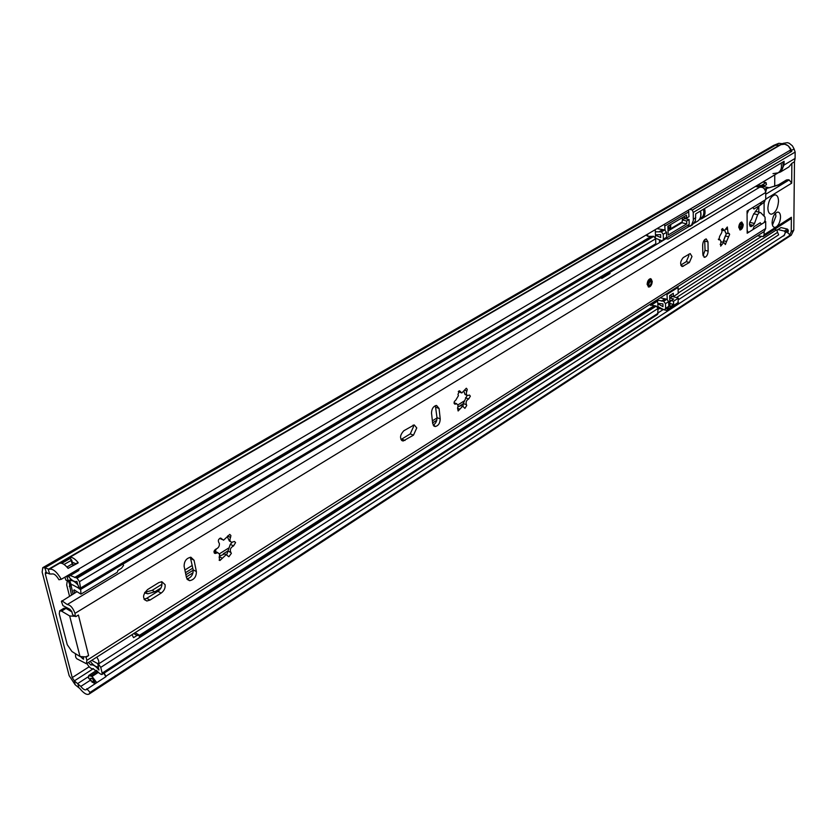 <?xml version="1.0" encoding="UTF-8"?>
<svg xmlns="http://www.w3.org/2000/svg" width="837" height="837" viewBox="0 0 837 837"><rect width="100%" height="100%" fill="white"/><g stroke="black" fill="none" stroke-linecap="round" stroke-linejoin="round"><path stroke-width="1.26" d="M94.518 683.651L88.555 678.232L88.732 675.501L92.049 676.474L96.548 682.783L86.169 689.698C84.84 690.295 83.051 689.196 80.812 686.413L74.378 680.868L72.223 677.593L45.313 573.931L45.522 572.351L49.665 573.983L51.999 573.994C54.06 573.46 56.382 575.385 58.956 579.759L61.268 579.298L791.143 149.666C788.37 144.728 784.855 143.127 780.586 144.853L69.335 557.609M774.717 186.369L774.759 174.86M96.548 682.783L106.006 676.641L104.196 673.053M78.511 570.667L79.274 568.7M69.304 574.569L68.477 576.567L66.625 576.149M75.864 563.73L72.244 562.192L71.741 560.162L69.398 557.578C71.679 556.72 74.587 558.373 78.113 562.527L68.111 568.386C64.575 564.19 61.676 562.527 59.417 563.374L69.398 557.578M788.475 236.997L790.379 235.051L787.774 232.948L788.266 231.054L785.179 233.052L783.746 235.982M769.151 187.802L778.556 184.778L786.55 179.913L789.186 179.913L791.687 183.177L791.865 163.309L794.47 161.74L793.79 230.102L791.237 231.755L788.663 236.871M777.113 230.52L774.832 229.118M790.379 235.051L90.03 692.408L89.025 694.124C86.703 695.149 83.606 693.245 79.724 688.412L75.173 684.771L69.147 675.637L42.164 572.11L42.739 567.685L44.853 567.81L778.776 143.315L782.114 143.661L779.477 145.188L773.796 145.324L780.168 145.094M46.276 572.403L44.853 567.81L49.205 569.296C52.783 568.386 56.801 571.723 61.268 579.298M90.03 692.408L86.755 688.705M784.708 234.935L105.88 676.265M73.248 565.257L72.244 562.192M95.083 683.285L92.677 678.985L91.463 678.221L90.417 679.288L90.804 680.826M764.924 188.911L768.764 187.75L764.976 188.921M767.874 207.879C768.565 200.399 770.961 196.057 775.062 194.854C777.259 195.094 778.42 197.229 778.515 201.257C777.814 208.706 775.418 213.027 771.327 214.23C769.14 213.99 767.989 211.876 767.874 207.879M789.186 150.817L791.76 151.34L788.308 145.889L784.813 144.194L780.973 144.644M791.446 150.43L794.062 148.892L792.388 145.826L789.249 143.273L787.439 142.667L783.223 143.315L780.701 144.78M772.101 222.433C772.666 216.48 774.581 213.027 777.835 212.064C779.55 212.253 780.45 213.927 780.534 217.076C780.251 221.585 778.839 224.86 776.297 226.921L774.79 227.413C773.085 227.225 772.185 225.561 772.101 222.433M763.48 186.578L761.712 186.107M765.028 188.932L780.105 184.548L788.098 179.673M687.784 227.204L691.624 224.912L693.329 220.487L693.224 212.452L692.356 210.014L689.709 209.376M684.886 218.541L685.911 217.934L685.44 218.677M781.026 227.57L787.45 229.097L784.374 231.085L777.939 229.547L781.026 227.57L777.939 229.547M785.179 233.052L785.19 232.163L788.266 230.175L787.45 229.097M788.266 230.175L788.266 231.054M42.739 567.685L773.754 145.345M791.237 231.755L791.373 217.275L790.463 219.106L763.198 236.578L764.097 234.726L764.097 231.577M791.865 163.309L788.81 167.002M763.198 236.578L757.464 235.814M758.793 206.31L758.793 212.106M764.097 216.155L764.108 202.24M677.991 286.495L678.221 293.463L673.387 296.57L673.293 293.285L669.642 295.628L669.987 306.865L673.618 304.511L673.523 301.247L671.253 300.598L673.67 299.039L669.998 298.003L672.404 296.455L678.347 298.129L677.907 303.559L667.026 310.621L657.987 308.026M671.63 296.078L672.404 296.455M671.473 300.462L669.788 300.504M667.539 308.016L667.026 310.621M667.267 299.405L666.932 293.546M778.556 184.778L780.105 184.548M692.272 224.986L695.38 220.884L695.704 213.843L784.081 161.321L784.049 165.025L795.087 158.444L795.15 152.083L693.224 212.452M791.76 151.34L692.356 210.014M779.613 171.951L778.128 172.84C781.12 170.706 782.103 167.473 781.067 163.11C782.103 167.473 781.12 170.706 778.128 172.84L780.502 171.983L784.049 165.025M678.399 299.719L778.63 234.852L777.113 231.106L777.416 229.631M778.776 143.315L773.796 145.324M794.47 161.74L795.087 158.444M791.216 235.218L793.79 230.102M678.347 298.129L673.523 301.247M670.583 295.022L671.117 295.932L673.387 296.57M669.882 303.444L673.618 304.511M671.253 300.598L669.83 301.833M782.114 143.661L782.794 143.566M794.062 148.892L795.15 152.083M785.19 232.163L784.374 231.085M764.307 188.775L766.441 189.246L765.709 191.987M756.334 185.919L760.498 186.85L761.042 185.594L766.085 182.602L766.451 184.642L763.752 186.274L763.752 184.883L761.576 186.191L761.576 187.09M765.144 190.03L766.441 189.246M762.068 185.898L763.752 186.274M659.43 242.646L659.671 239.884M664.578 224.17L665.091 230.07M665.959 238.65L668.041 239.058L687.899 227.13L689.196 224.4L689.081 219.566L684.708 218.499M689.081 219.566L686.654 221.01L686.727 223.918L668.167 235.009L667.895 226.189L686.507 215.182L686.581 218.101L689.008 216.657L688.527 210.066M686.581 218.101L683.034 217.233M683.201 220.162L686.654 221.01M668.041 231.012L681.946 222.736L686.727 223.918M681.946 222.736L681.161 222.454M704.566 208.58C705.727 213.142 704.817 216.501 701.824 218.645L778.128 172.84L773.001 173.625M668.24 225.99L668.805 227.915M670.092 224.881L670.039 227.831L668.711 228.616M670.793 224.473L670.583 228.742L668.658 228.804M682.458 217.578L682.239 221.815L670.583 228.742M772.446 225.08L775.93 216.228L775.449 213.278M738.757 227.382L740.211 229.945C741.948 229.453 742.953 227.664 743.225 224.598L741.76 222.014C740.023 222.516 739.019 224.306 738.757 227.382M691.979 256.52L690.18 253.59L683.233 257.587C680.125 261.447 679.843 264.429 682.406 266.522L689.374 262.483L691.979 256.52M680.837 265.057L686.267 261.667L688.872 255.703L688.642 254.239M416.763 427.927L414.189 424.924L403.832 430.741C399.72 435.324 399.479 438.755 403.099 441.026L413.478 435.156L416.763 427.927M400.965 439.561L410.245 433.89L413.52 426.671L413.07 425.123M647.147 284.434L648.842 287.039C650.872 286.495 652.002 284.57 652.243 281.263L650.548 278.648C648.518 279.192 647.388 281.127 647.147 284.434M165.088 584.676L161.886 581.715L158.842 582.583L147.626 589.53C142.52 594.741 142.259 598.56 146.852 600.987L149.99 600.077L161.143 593.098C164.157 590.849 165.475 588.045 165.088 584.676M144.048 599.187L146.768 598.288L157.921 591.32C160.934 589.091 162.252 586.287 161.865 582.918L161.415 581.705M226.722 554.764L230.301 544.322L233.533 545.923L235.584 542.606L234.444 541.487L231.807 542.25C229.872 541.717 229.453 540.106 230.541 537.427L230.907 535.534L229.746 534.404L223.531 540.21L220.738 538.097C218.551 538.882 217.871 540.283 218.708 542.313L219.409 543.642C219.514 546.279 218.405 548.068 216.082 548.999C213.697 550.662 213.393 552.158 215.151 553.477L217.871 552.692L219.712 554.481L219.148 557.505L219.932 560.518L226.189 554.659L228.909 556.72L231.357 553.362L230.928 552.546C229.589 549.804 230.457 547.597 233.533 545.923M463.007 406.269L463.259 403.56L466.46 404.731L466.732 405.506L464.901 408.341L462.673 406.207L458.132 410.988L457.567 408.194L458.132 405.506L456.657 403.706L454.962 404.219C453.581 402.984 453.832 401.655 455.726 400.232L458.414 395.692L457.975 394.426L459.534 390.785L461.804 392.971L466.324 388.222L467.245 389.362L466.889 391.046C465.927 393.536 466.23 395.033 467.789 395.535L469.442 395.033L470.352 396.163L468.689 398.977C466.345 400.222 465.602 402.147 466.46 404.731M723.492 242.322L723.492 240.753L726.547 241.516L725.376 244.53L723.775 242.395L720.678 246.13L720.908 241.307L719.883 239.56L718.941 239.853L719.6 236.432L721.672 232.728L722.613 228.543L724.246 230.719L727.322 227.005L728.106 233.596L729.027 233.303L729.655 234.402L726.547 241.516M723.806 240.177L726.537 233.209M755.424 186.463L759.546 187.279C762.936 186.724 764.997 188.451 765.729 192.468L765.719 199.562L761.377 202.23L760.289 205.117L753.938 209.041L752.829 207.492L747.064 211.029L747.179 233.23L752.892 229.62L753.98 226.733L760.299 222.757L761.388 224.264L765.698 221.543L764.924 221.355M75.424 653.676L75.675 657.139L76.722 658.709L86.42 663.731L764.233 231.493L765.698 228.501L765.698 221.543M703.028 255.777L705.047 250.326L704.681 239.685M463.259 403.56L467.14 395.326M230.301 544.322L232.247 542.23M186.933 578.953C191.192 577.676 193.263 574.642 193.148 569.871L190.334 557.243M80.781 656.878L83.564 659.232L83.376 657.212M71.898 611.899L66.008 608.415L61.551 611.104L69.68 615.959L75.299 616.314L72.61 614.714L71.783 611.46L69.848 609.263L62.942 605.611L61.404 601.447L76.847 591.78M433.127 425.091C435.732 423.616 437.019 421.137 436.987 417.653L435.376 405.652M721.442 229.913L723.911 230.635M724.905 230.478L725.595 232.979L727.782 233.513M728.378 236.704L725.313 235.94L723.492 240.753M722.09 241.966L720.793 242.406M75.299 616.314L74.995 613.364C72.945 607.861 70.36 604.921 67.242 604.534L61.875 600.757M75.811 616.618L78.416 615.028L88.617 655.591L86.065 657.202L86.86 660.351L86.42 663.731M708.133 251.121L707.976 241.872L706.219 238.932C704.137 239.518 702.954 241.59 702.661 245.157L702.85 254.427L704.587 257.325C706.658 256.739 707.84 254.678 708.133 251.121L705.047 250.326M440.22 418.877L439.059 408.456L436.537 405.432C433.346 406.186 431.672 408.749 431.515 413.133L432.698 423.585L435.188 426.546C438.379 425.803 440.053 423.25 440.22 418.877L436.987 417.653M196.381 571.566L194.058 560.235L190.899 557.233C186.369 558.133 184.109 561.188 184.13 566.387L186.505 577.75L189.601 580.679C194.121 579.779 196.381 576.745 196.381 571.566L193.148 569.871M456.008 403.821L454.219 402.806L456.657 403.706M458.278 391.57L461.051 392.699M463.928 391.538L465.09 394.562L467.046 395.263M461.072 405.621L458.048 406.845M88.617 655.591L85.552 656.888L86.065 657.202M665.938 238.744L609.922 272.318M600.516 277.957L123.039 564.096M214.01 551.395L217.505 552.702M222.182 539.541L219.702 538.4M230.489 541.602L229.432 541.068L227.329 536.768M219.671 556.082L224.693 553.895M85.552 656.888L80.007 656.511L71.94 651.521L67.253 644.689L59.281 613.824L59.668 610.832L64.125 608.133L66.008 608.415M61.551 611.104L59.668 610.832M749.722 222.349L754.514 223.489L753.216 225.373L750.82 226.649C748.874 224.933 749.115 222.527 751.542 219.42L752.965 215.402L759.305 205.912L764.683 201.801L764.861 200.148L748.728 210.003L747.075 213.822L747.159 230.468L748.236 232.372L748.833 232.184L764.087 222.558L765.164 220.089L765.008 217.076L760.655 212.65L759.211 212.619L757.652 214.68L753.624 213.738M755.319 211.29L759.965 212.378M754.514 223.489L757.652 214.68M648.141 284.475L649.23 280.667M739.594 227.423L740.452 224.075M86.87 663.438C89.088 667.235 91.139 669.004 93.022 668.732L100.974 674.329L101.978 674.486L102.166 673.126L100.743 667.382L98.431 664.003L91.725 660.341M101.978 674.486L657.641 314.419L658.039 308.455L656.271 306.07L649.815 304.783L657.254 300.044L657.819 303.339L662.914 303.883L663.009 306.666L657.84 303.737L657.987 308.047M90.197 661.314C93.273 665.195 95.941 667.058 98.222 666.89L98.965 670.029C95.627 666.022 92.907 664.348 90.783 665.007L88.429 662.444M646.07 235.061L647.733 236.306L653.802 236.369L655.633 238.796L655.8 243.734L655.162 245.126L80.781 589.311L79.484 581.652L77.088 578.168L70.287 575.532M655.559 238.283L661.722 240.711L662.747 240.575L663.385 239.183L663.228 234.276L661.418 231.859L655.35 231.807L655.465 235.218L660.728 237.52L660.634 234.611L655.455 234.81M662.747 240.575L666.011 238.618L666.66 237.237L666.503 232.33L664.693 229.913L656.972 228.647M71.469 595.002L69.534 584.948L72.432 584.749L80.781 589.311M69.523 596.174L66.688 584.958L67.222 581.108L70.12 580.899C72.034 579.989 74.587 581.276 77.789 584.77L76.91 581.391C74.713 582.228 71.919 580.616 68.54 576.536M660.236 297.815L666.901 299.248L668.648 301.613L668.794 306.3L668.24 307.556L663.961 309.753L657.934 306.593M71.103 579.288L68.352 580.92L65.966 580.187L64.847 577.195M68.352 580.92L66.772 576.222M668.794 306.3L665.614 308.372L665.049 309.627M657.254 300.044L663.699 301.299L665.457 303.674L665.614 308.372M144.56 592.868L147.804 593.799L154.782 591.811L160.986 587.951M215.161 551.437L216.385 548.915M185.448 572.707L192.792 568.135M144.885 592.314L152.135 590.357L161.991 584.236M184.883 569.997L192.238 565.435M655.361 237.76L655.465 235.218M655.277 229.641L655.35 231.807M647.65 234.13L647.733 236.306M600.422 277.926L601.908 278.344L609.985 273.511L609.911 272.234M601.908 278.344L601.845 277.068M133.753 633.536L137.027 635.45L133.585 637.658L131.943 634.697M81.084 594.061L117.306 572.267L117.912 570.405L121.47 568.26L123.562 565.425L122.997 564.012M73.039 594.061L70.967 584.969M80.687 589.353L80.938 594.144L74.064 589.834L74.347 593.287M98.379 663.574C99.352 662.36 98.808 660.215 96.757 657.139M139.193 637.407L139.685 635.388L137.027 635.45M135.071 632.699L139.685 635.388M761.084 236.693L678.116 289.79M89.172 666.754L72.223 677.593M47.207 572.832L45.313 573.931M103.966 673.21L105.786 676.798M78.783 570.489L79.034 568.846M88.963 675.333L90.825 675.71M92.049 676.474L96.799 682.647M97.657 671.295L91.066 675.553L92.279 676.317L98.494 672.299M68.728 576.431L69.565 574.423M90.344 680.251L80.812 686.413M779.477 145.188L48.243 569.38L49.665 573.983M75.173 684.771L74.378 680.868L93.441 668.627M78.688 687.355L77.904 683.442L88.335 676.714M662.768 309.826L658.185 312.797M777.311 232.519L676.401 297.574M659.117 308.717L658.07 309.397M776.035 230.165L678.211 293.002M78.113 562.527L76.753 563.207M68.969 557.829L70.12 558.478L61.802 563.311M68.048 568.302L78.113 562.987M70.308 558.08L72.233 563.908L66.929 567.015M64.031 564.452L71.741 560.162M72.662 563.866L72.892 565.467M90.992 681.046L90.48 679.027L91.599 678.305M94.152 680.617L91.944 682.05M90.375 679.121L90.386 678.326M761.618 186.17L769.255 187.781M789.186 179.913L765.729 194.236M765.719 199.122L791.687 183.177M791.373 217.275L764.097 234.726M695.788 217.725L693.381 219.168M678.054 287.384L667.11 294.362M667.581 309.376L678.472 302.314M762.884 181.995L765.907 182.654M761.042 185.594L757.998 184.925M660.278 240.261L659.378 240.805M688.893 211.792L664.955 225.917M666.534 237.97L689.196 224.4M782.825 162.064C783.84 166.417 782.804 169.691 779.718 171.888C782.71 169.754 783.694 166.521 782.658 162.169M697.483 221.25L697.587 221.188C700.569 219.043 701.479 215.684 700.318 211.102M699.878 218.813C703.31 217.16 704.513 213.969 703.467 209.229M699.408 219.535L701.824 218.645L699.429 219.493M227.706 550.913L230.928 552.546M718.47 239.528L719.307 239.738M721.86 229.045L723.241 229.38M725.888 229.118L727.625 229.547M720.134 244.247L721.871 244.686M765.729 192.468L74.995 613.364M765.698 228.501L86.86 660.351M454.114 403.465L455.61 404.02M458.791 391.046L460.413 391.632M464.545 390.199L466.889 391.046M465.477 397.816L468.689 398.977M457.525 408.278L459.879 409.147M759.546 187.279L67.242 604.534M83.543 657.861L82.382 658.604M213.958 552.033L216.197 553.173M220.277 538.149L221.815 538.913M227.601 535.973L230.541 537.427M219.472 556.783L222.349 558.258M190.815 558.551L194.058 560.235M146.768 598.288L149.99 600.077M157.921 591.32L161.143 593.098M69.68 615.959L80.007 656.511M435.826 407.242L439.059 408.456M401.791 439.163L405.035 440.45M410.245 433.89L413.478 435.156M704.88 241.087L707.976 241.872M681.036 265.549L683.452 266.187M686.267 261.667L689.374 262.483M749.847 226L751.563 226.408M753.216 225.373L749.471 224.473M647.953 285.951C650.893 286.411 652.065 284.35 651.448 279.757C648.497 279.276 647.325 281.337 647.953 285.951M650.611 278.648L651.5 279.422C651.939 284.706 650.904 287.206 648.403 286.924L648.298 286.913M650.652 278.658L651.259 279.192M651.071 280.416C651.552 284.025 650.642 285.647 648.33 285.281C647.838 281.661 648.748 280.039 651.071 280.416M648.382 284.957L650.38 280.74L649.742 280.364C648.727 280.489 648.277 282.017 648.382 284.946L648.403 284.978M742.9 225.592C742.21 221.428 740.944 221.69 739.081 226.377C739.782 230.541 741.048 230.28 742.9 225.592M741.76 222.014L742.974 225.561C741.76 229.066 740.693 230.489 739.793 229.84L739.772 229.84M739.5 226.293C740.954 222.611 741.948 222.401 742.492 225.676C741.038 229.359 740.034 229.568 739.5 226.293M741.791 225.624L740.975 223.678L739.573 226.262L740.096 228.135L741.791 225.624M464.483 400.797L457.985 404.857M437.008 417.945L432.394 420.833M92.478 663.929L90.783 665.007M651.186 236.39L74.608 577.509M658.196 313.164L102.166 673.126M658.039 308.455L100.743 667.382M656.271 306.07L98.431 664.003L98.389 666.911L97.72 663.553L98.829 662.841M655.591 305.861L139.664 636.664M653.927 305.861L139.538 635.304M663.992 229.736L660.717 231.682M662.077 229.955L658.803 231.891M666.503 232.33L663.228 234.276M664.693 229.913L661.418 231.859M666.66 237.237L663.385 239.183M70.904 585.534L69.314 586.475M79.138 588.798L78.008 584.99L79.85 589.196M71.762 579.853L69.701 581.066L71.459 585.021M68.236 580.878L69.91 584.864M67.891 576.63L65.589 576.756M653.101 236.191L76.366 577.76M653.802 236.369L77.088 578.168M655.633 238.796L79.484 581.652M655.8 243.734L81.001 587.773M666.901 299.248L663.699 301.299M668.648 301.613L665.457 303.674M664.547 299.05L661.356 301.1M666.21 299.05L663.019 301.1M228.522 548.13L219.482 553.78M193.201 570.185L185.877 574.757M152.135 590.357L154.782 591.811M657.746 301.006L650.778 305.453M74.671 590.043L73.687 590.64M88.868 675.386L96.715 670.311M68.603 576.505L78.375 570.761M791.3 235.155L89.025 694.124M59.354 563.406L49.278 569.254M94.403 681.067L92.342 682.406M774.79 227.413L773.963 227.214M770.281 213.979L771.327 214.23M689.97 226.367L692.387 224.923M788.914 166.929L780.502 171.983M762.999 181.922L766.085 182.602M694.239 223.197L697.587 221.188C700.695 218.959 701.668 215.559 700.517 210.987M685.733 217.892L683.191 219.399M668.188 226.011L668.01 230.008M718.345 239.173L719.883 239.56M721.923 241.924L723.775 242.395M460.748 405.506L462.673 406.207M215.507 551.489L217.871 552.692M214.303 553.048L215.151 553.477M228.082 556.302L228.909 556.72M224.107 553.602L226.189 554.659M219.085 560.079L219.932 560.518M187.226 579.413L189.601 580.679M144.267 599.543L146.852 600.987M433.838 426.033L435.188 426.546M401.634 440.45L403.099 441.026M703.99 257.168L704.587 257.325M681.768 266.344L682.406 266.522M747.891 232.288L747.169 232.111M463.311 403.654L459.89 405.799M436.778 420.258L432.624 422.852M227.79 551.018L223.228 553.874M193.044 572.759L186.337 576.955M71.815 579.895L70.182 580.857M67.828 580.752L67.222 581.108M145.157 592.334L147.804 593.799M81.022 594.092L117.306 572.267"/></g></svg>
